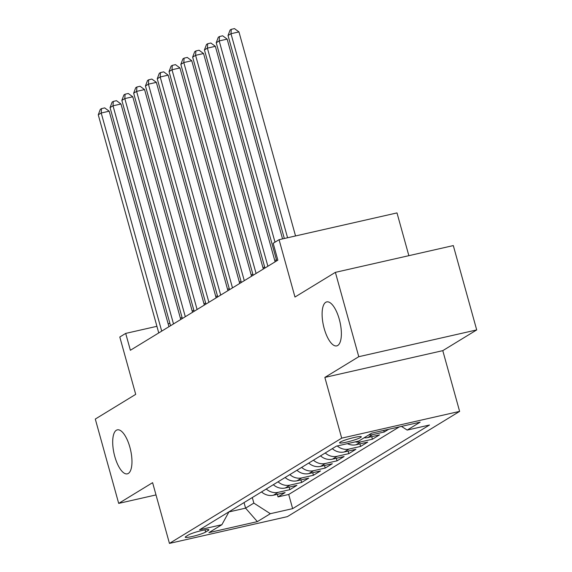 <?xml version="1.0" encoding="UTF-8"?>
<svg xmlns="http://www.w3.org/2000/svg" width="572" height="572" viewBox="0 0 572 572"><rect width="100%" height="100%" fill="white"/><g stroke="black" fill="none" stroke-linecap="round" stroke-linejoin="round"><path stroke-width="0.86" d="M324.188 328.507A22.558 8.451 77.2 0 1 326.748 301.894A22.558 8.451 77.2 0 1 339.289 319.283A22.558 8.451 77.2 0 1 336.736 345.896A22.558 8.451 77.2 0 1 324.188 328.507M114.779 456.463A22.558 8.451 77.2 0 1 117.339 429.851A22.558 8.451 77.2 0 1 129.88 447.24A22.558 8.451 77.2 0 1 127.327 473.852A22.558 8.451 77.2 0 1 114.779 456.463M340.226 442.113A11.283 1.308 164.5 0 0 339.553 442.807A11.283 1.308 164.5 0 0 348.677 441.613A11.283 1.308 164.5 0 0 360.625 437.48A11.283 1.308 164.5 0 0 361.297 436.779A11.283 1.308 164.5 0 0 352.173 437.973A11.283 1.308 164.5 0 0 340.226 442.113M408.858 255.67L396.997 212.913L279.072 239.689L273.173 243.293L277.849 260.16L130.38 350.271L125.697 333.404L119.798 337.008L135.707 394.358L95.295 419.054L118.69 503.396L156.006 494.923M476.705 329.922L453.31 245.581L335.385 272.351L358.773 356.699L324.853 377.42L341.698 438.152L459.623 411.382L442.785 350.65L476.705 329.922L358.773 356.699M341.698 438.152L169.448 543.4L287.38 516.63L459.623 411.382M261.533 491.906A14.1 12.97 58.6 0 0 273.48 495.209L285.113 492.563L278.035 496.889L277.327 494.33M266.252 489.024A14.1 12.97 58.6 0 0 278.199 492.32L289.832 489.682L289.125 487.122M289.832 489.682L296.911 485.356L285.278 487.995A14.1 12.97 58.6 0 1 273.33 484.698M285.135 477.491A14.1 12.97 58.6 0 0 297.075 480.787L308.708 478.149L301.63 482.475L300.922 479.915M296.932 470.277A14.1 12.97 58.6 0 0 308.873 473.58L320.506 470.942L313.427 475.261L312.72 472.708M308.73 463.07A14.1 12.97 58.6 0 0 320.67 466.373L332.303 463.728L325.225 468.053L324.517 465.501M320.527 455.863A14.1 12.97 58.6 0 0 332.468 459.159L344.108 456.52L337.022 460.846L336.315 458.286M332.325 448.655A14.1 12.97 58.6 0 0 344.265 451.952L355.906 449.313L348.827 453.639L348.112 451.079M347.397 443.65A14.1 12.97 58.6 0 0 356.07 444.744L367.703 442.106L360.625 446.432L359.91 443.872M364.099 437.802A14.1 12.97 58.6 0 0 367.868 437.537L379.501 434.892L372.422 439.217L371.707 436.665M388.645 429.307L384.22 432.01L383.776 430.409M205.641 532.06L208.237 530.473A10.925 1.273 164.5 0 0 208.88 529.794A10.925 1.273 164.5 0 0 200.043 530.952A10.925 1.273 164.5 0 0 188.474 534.956L185.879 536.543A10.925 1.273 164.5 0 0 185.228 537.222A10.925 1.273 164.5 0 0 194.065 536.064A10.925 1.273 164.5 0 0 205.641 532.06L205.033 529.872M244.044 502.595L245.581 508.143L253.839 503.103L270.334 513.699L292.642 508.637L429.5 425.017L407.185 430.08L420.163 422.15L371.721 433.147L358.744 441.076L336.429 446.146L199.578 529.765L221.886 524.703L228.979 511.804M270.334 513.699L257.357 521.628L208.909 532.632L221.886 524.703M278.035 496.889L288.717 494.465L399.32 426.884M384.22 432.01L372.587 434.656A14.1 12.97 -121.4 0 1 368.818 434.92M372.422 439.217L360.789 441.863A14.1 12.97 -121.4 0 1 355.262 441.87M360.625 446.432L348.984 449.07A14.1 12.97 -121.4 0 1 337.251 445.953M348.827 453.639L337.187 456.277A14.1 12.97 -121.4 0 1 325.246 452.981M337.022 460.846L325.389 463.484A14.1 12.97 -121.4 0 1 313.449 460.188M325.225 468.053L313.592 470.699A14.1 12.97 -121.4 0 1 301.651 467.396M313.427 475.261L301.794 477.906A14.1 12.97 -121.4 0 1 289.854 474.603M301.63 482.475L289.997 485.113A14.1 12.97 -121.4 0 1 278.049 481.81M252.302 497.547L253.839 503.103M279.072 239.689L294.973 297.04L335.385 272.351M169.448 543.4L152.61 482.668L118.69 503.396M169.898 323.366L168.132 323.766M156.921 326.312L125.697 333.404M276.405 259.674L274.803 260.653M264.607 266.881L263.006 267.86M252.81 274.088L251.208 275.075M241.012 281.302L239.411 282.282M229.215 288.51L227.613 289.489M217.417 295.717L215.808 296.696M205.62 302.924L204.011 303.904M193.822 310.131L192.213 311.118M182.025 317.346L180.416 318.325M228.9 511.933L245.581 508.143L257.357 521.628M288.717 494.465L292.642 508.637M407.185 430.08L401.458 426.397M324.853 377.42L442.785 350.65M168.947 326.705L109.18 111.197L101.215 113.006L161.704 331.131M98.262 114.808L100.322 109.338L101.501 108.623L101.215 113.006L98.262 114.808L158.751 332.933M101.501 108.623L104.69 107.894L109.18 111.197M180.745 319.498L120.978 103.99L113.013 105.799L173.502 323.924M110.06 107.6L112.119 102.131L113.299 101.408L113.013 105.799L110.06 107.6L170.549 325.725M113.299 101.408L116.488 100.686L120.978 103.99M192.542 312.283L132.775 96.782L124.81 98.591L185.299 316.709M121.857 100.393L123.917 94.923L125.096 94.201L124.81 98.591L121.857 100.393L182.346 318.511M125.096 94.201L128.285 93.479L132.775 96.782M204.34 305.076L144.573 89.575L136.608 91.384L197.097 309.502M133.655 93.186L135.714 87.716L136.894 86.994L136.608 91.384L133.655 93.186L194.144 311.304M136.894 86.994L140.083 86.272L144.573 89.575M216.137 297.869L156.37 82.361L148.405 84.17L208.894 302.295M145.452 85.979L147.512 80.509L148.691 79.787L148.405 84.17L145.452 85.979L205.941 304.097M148.691 79.787L151.88 79.065L156.37 82.361M227.935 290.662L168.168 75.154L160.203 76.963L220.692 295.088M157.25 78.764L159.309 73.295L160.489 72.58L160.203 76.963L157.25 78.764L217.739 296.889M160.489 72.58L163.678 71.85L168.168 75.154M239.732 283.447L179.965 67.946L172 69.755L232.489 287.873M169.047 71.557L171.107 66.087L172.286 65.365L172 69.755L169.047 71.557L229.536 289.675M172.286 65.365L175.475 64.643L179.965 67.946M251.53 276.24L191.763 60.739L183.798 62.548L244.287 280.666M180.845 64.35L182.904 58.88L184.084 58.158L183.798 62.548L180.845 64.35L241.341 282.468M184.084 58.158L187.273 57.436L191.763 60.739M263.327 269.033L203.56 53.532L195.595 55.341L256.084 273.459M192.642 57.143L194.702 51.673L195.881 50.951L195.595 55.341L192.642 57.143L253.139 275.261M195.881 50.951L199.07 50.229L203.56 53.532M275.125 261.826L215.358 46.318L207.393 48.127L267.882 266.252M204.44 49.928L206.499 44.459L207.679 43.744L207.393 48.127L204.44 49.928L264.936 268.053M207.679 43.744L210.868 43.014L215.358 46.318M282.561 238.896L227.155 39.111L219.19 40.919L275.003 242.17M216.237 42.721L218.297 37.252L219.476 36.529L219.19 40.919L216.237 42.721L276.734 260.846M219.476 36.529L222.665 35.807L227.155 39.111M295.545 235.95L238.953 31.903L230.988 33.712L287.573 237.759M228.035 35.514L230.094 30.044L231.274 29.322L230.988 33.712L228.035 35.514L284.327 238.495M231.274 29.322L234.463 28.6L238.953 31.903M278.199 492.32L273.48 495.209M372.587 434.656L367.868 437.537M360.789 441.863L356.07 444.744M348.984 449.07L344.265 451.952M337.187 456.277L332.468 459.159M325.389 463.484L320.67 466.373M313.592 470.699L308.873 473.58M301.794 477.906L297.075 480.787M289.997 485.113L285.278 487.995M207.979 529.55L208.237 530.473"/></g></svg>
